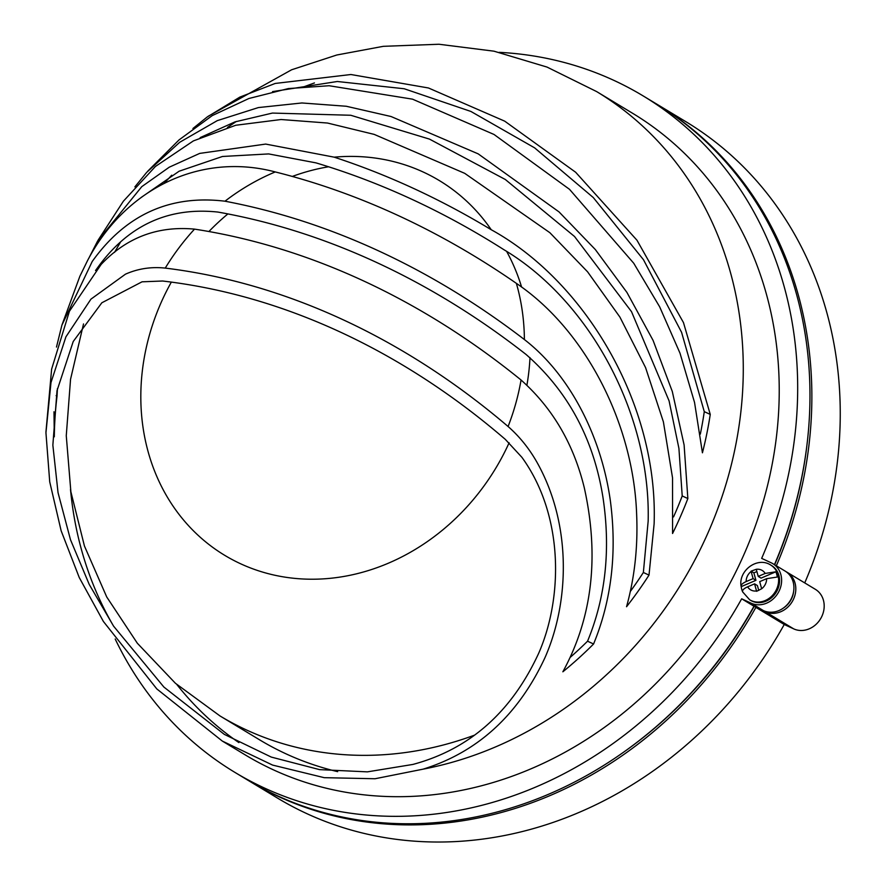 <?xml version="1.0" encoding="UTF-8"?>
<svg xmlns="http://www.w3.org/2000/svg" width="885" height="885" viewBox="0 0 885 885"><rect width="100%" height="100%" fill="white"/><g stroke="black" fill="none" stroke-linecap="round" stroke-linejoin="round"><path stroke-width="1.33" d="M749.683 599.809L750.635 600.384A20.322 17.722 -58.9 0 0 771.864 597.475A20.322 17.722 -58.9 0 0 778.877 575.383A20.322 17.722 -58.9 0 0 771.62 565.592L770.68 565.017A20.322 17.722 121.1 0 1 777.926 574.808A20.322 17.722 121.1 0 1 770.912 596.91A20.322 17.722 121.1 0 1 749.683 599.809L742.648 591.877C742.106 590.262 743.754 588.58 747.604 586.832L754.562 583.846L756.631 591.302L761.664 588.757A11.284 9.846 -58.9 0 0 766.642 578.668L777.273 577.042A20.034 17.468 121.1 0 0 776.731 574.343A20.034 17.468 121.1 0 0 775.813 571.81L765.193 573.436A11.284 9.846 -58.9 0 0 756.266 569.309L758.235 576.412L765.193 573.436M742.648 591.877A20.034 17.468 121.1 0 1 741.741 589.344A20.034 17.468 121.1 0 1 741.199 586.644L741.055 586.18C738.367 570.571 757.416 556.3 770.68 565.017M741.199 586.644C740.656 585.029 742.305 583.337 746.144 581.589L753.102 578.613L755.945 580.328L741.199 586.644M756.896 571.577L753.876 572.872L751.044 571.157L753.102 578.613M751.044 571.157L756.266 569.309M113.59 626.16L163.88 687.048L224.303 734.362L271.286 757.084L319.607 769.629L367.363 771.864L412.864 764.441C469.581 749.23 511.541 712.137 538.733 653.163C563.07 597.486 563.889 515.28 521.907 457.324L505.313 439.369A765.813 605.395 -109.1 0 0 162.586 281.01L142.031 281.817L101.841 302.781L73.212 341.522L57.016 390.672L52.857 445.144L58.045 492.691L70.468 539.673L89.241 584.454L113.59 626.16A367.972 320.89 121.1 0 1 70.501 489.438M176.834 684.525A367.972 320.89 -58.9 0 0 238.895 742.603M222.323 741.077L245.41 755.005A374.742 326.797 -58.9 0 0 736.077 571.389A374.742 326.797 -58.9 0 0 632.543 113.247L596.601 91.564A374.742 326.797 121.1 0 1 700.123 549.707A374.742 326.797 121.1 0 1 423.085 769.165C477.557 752.228 518.134 715.157 544.839 657.964C569.088 603.238 571.942 526.852 538.456 464.979C530.392 450.022 520.269 437.201 508.09 426.504A779.442 616.17 -109.1 0 0 165.252 268.1C151.258 266.617 137.994 268.631 125.482 274.162L90.934 299.152L65.921 336.831L50.987 382.552L45.943 432.754L49.726 481.86L61.131 530.746L79.241 577.518L103.379 621.447L156.833 688.939L222.323 741.077L272.58 765.082L324.22 777.672L375.041 778.745L423.085 769.165M45.954 431.847L51.629 369.111L69.428 311.243L101.144 264.438C126.566 237.512 157.696 225.741 194.523 229.126A817.275 646.083 70.9 0 1 521.055 380.008C552.483 407.93 573.546 443.805 584.266 487.657C599.488 556.344 592.342 617.719 562.86 671.792A367.22 320.237 -58.9 0 0 593.581 643.992C611.513 600.351 617.122 552.671 610.385 500.943C601.767 438.827 571.4 375.948 524.396 339.552A845.894 668.695 -109.1 0 0 224.978 201.205C169.92 194.578 125.659 214.69 92.206 261.517L61.895 325.182L56.485 347.053M61.895 325.182L79.849 276.308L87.427 260.821C124.442 189.622 199.435 151.866 275.257 171.933A879.834 695.533 70.9 0 1 516.364 283.344C586.113 330.37 633.66 424.745 636.647 514.594C638.008 546.819 634.633 577.529 626.547 606.723A367.22 320.237 -58.9 0 0 649.015 575.106L654.115 523.876C658.374 404.876 585.881 281.762 491.241 229.735A905.665 715.954 -109.1 0 0 334.176 157.165L265.699 144.078L199.7 153.404L169.245 167.199L141.788 186.647L97.582 241.085L88.544 258.763M98.135 240.123L123.38 201.216L155.417 166.468L193.395 140.903L235.731 125.261L281.065 119.519L327.494 123.037L374.178 134.387L464.713 173.338L549.873 232.7L587.618 271.861L619.92 317.107L645.563 367.596L663.396 421.857L672.534 477.812L672.567 533.489A367.22 320.237 -58.9 0 0 687.855 498.554L684.105 444.956L672.301 391.491L653.064 340.36L626.956 292.47L595.339 249.559L559.066 211.935L478.177 153.857L391.026 116.51L346.267 106.255L301.907 102.97L258.376 107.572L217.29 120.637L179.71 142.275L146.689 172.365L134.885 186.868M147.773 171.148L178.969 139.974L212.234 115.603L248.895 98.501L288.311 88.577L329.12 85.734L412.521 99.164L494.018 134.465L569.509 189.324L633.737 263.243L659.635 306.774L680.012 353.203L694.548 402.465L702.436 452.799A367.22 320.237 -58.9 0 0 710.257 414.412L683.474 322.594L636.957 240.211L575.637 172.243L504.704 121.156L428.462 87.98L350.925 74.517L275.224 83.444L239.846 97.107L207.223 116.964L192.93 128.502M630.297 591.501A360.14 314.075 -58.9 0 0 643.362 572.495L648.163 521.121C650.785 413.594 589.355 300.668 504.052 249.791A893.961 706.695 -109.1 0 0 315.923 162.862L268.686 153.924L222.467 156.479L179.102 171.225L141.058 197.532M570.006 657.544A360.14 314.075 -58.9 0 0 587.552 641.205C605.639 597.364 610.783 549.463 602.984 497.525C593.669 438.927 568.037 391.247 526.066 354.465A833.349 658.783 -109.1 0 0 217.876 212.057C169.334 206.946 129.907 224.569 99.607 264.936L95.536 270.522M673.529 516.928A360.14 314.075 -58.9 0 0 682.213 495.954L678.917 448.385L669.082 400.883L631.514 311.664L574.52 236.494L505.302 179.489L429.457 139.1L350.748 115.26L272.425 113.07L234.945 121.898L200.187 137.606M700.323 434.126A360.14 314.075 -58.9 0 0 704.283 411.658L681.572 332.306L643.495 259.748L593.293 197.554L534.617 147.85L470.886 111.444L404.246 88.765L337.329 81.497L272.547 91.62M793.657 591.246A20.322 17.722 121.1 0 1 791.422 598.968A20.322 17.722 121.1 0 1 783.623 607.895M115.194 639.014A395.064 344.519 -58.9 0 0 234.923 772.395A395.064 344.519 -58.9 0 0 741.674 598.813L751.133 603.183A22.579 19.691 -58.9 0 0 778.523 592.198A22.579 19.691 -58.9 0 0 772.793 563.645A22.579 19.691 -58.9 0 0 771.123 562.76L761.664 558.38A395.064 344.519 -58.9 0 0 643.041 95.846A395.064 344.519 -58.9 0 0 499.195 52.337M656.283 103.833A395.064 344.519 121.1 0 1 657.234 104.408A395.064 344.519 121.1 0 1 776.344 565.792M786.013 571.666A22.579 19.691 121.1 0 1 786.975 572.197A22.579 19.691 121.1 0 1 792.717 600.76A22.579 19.691 121.1 0 1 765.326 611.745L755.867 607.375A395.064 344.519 121.1 0 1 249.105 780.957A395.064 344.519 121.1 0 1 248.165 780.382M806.7 447.069A392.796 342.55 121.1 0 1 774.64 564.763M754.197 606.336A392.796 342.55 121.1 0 1 621.934 753.356M755.867 607.375L784.243 624.489L793.701 628.87A22.579 19.691 -58.9 0 0 821.092 617.885A22.579 19.691 -58.9 0 0 815.362 589.322L786.975 572.197M249.105 780.957L277.492 798.082A395.064 344.519 -58.9 0 0 784.243 624.489M804.731 582.905A395.064 344.519 -58.9 0 0 685.609 121.522L657.234 104.408M772.793 563.645L785.083 571.057A22.579 19.691 121.1 0 1 790.825 599.621A22.579 19.691 121.1 0 1 763.434 610.606L753.976 606.236A395.064 344.519 121.1 0 1 247.214 779.818L234.923 772.395M643.041 95.846L655.342 103.268A395.064 344.519 121.1 0 1 774.452 564.641M741.674 598.813L753.976 606.236M57.425 388.615L57.038 396.082A360.14 314.075 -58.9 0 0 54.306 436.814L53.985 411.757M643.362 572.495L649.015 575.106M682.213 495.954L687.855 498.554M56.12 395.661L57.038 396.082M587.552 641.205L593.581 643.992M704.283 411.658L710.257 414.412M83.522 323.932L70.546 379.289L66.264 435.697L70.877 491.761L84.44 546.023L106.742 596.999L137.33 643.229L175.429 683.286L219.956 715.921L259.692 739.882A354.42 309.086 -58.9 0 0 337.661 771.654M761.664 588.757L759.684 581.655L766.642 578.668M754.562 583.846L757.394 585.56L758.744 590.395M758.235 576.412L761.067 578.126L775.813 571.81M753.876 572.872L755.945 580.328M751.133 571.5A11.284 9.846 -58.9 0 0 746.144 581.589M171.347 282.105A214.458 187.023 -58.9 0 0 165.517 293.167A214.458 187.023 -58.9 0 0 240.631 563.778A214.458 187.023 -58.9 0 0 505.567 450.288A214.458 187.023 -58.9 0 0 509.107 442.799M526.929 385.075A214.458 187.023 -58.9 0 0 529.993 357.64M521.608 287.083A214.458 187.023 -58.9 0 0 506.685 251.484M328.556 166.778A214.458 187.023 -58.9 0 0 292.293 176.447M227.887 213.916A214.458 187.023 -58.9 0 0 208.904 231.527M521.055 380.008A217.29 189.501 121.1 0 1 508.09 426.504M516.364 283.344A217.29 189.501 121.1 0 1 524.396 339.552M334.176 157.165A217.29 189.501 121.1 0 1 491.241 229.735M165.252 268.1A217.29 189.501 121.1 0 1 194.523 229.126M224.978 201.205A217.29 189.501 121.1 0 1 275.257 171.933M765.326 611.745L793.701 628.87M751.133 603.183L763.434 610.606M219.956 715.921A354.42 309.086 -58.9 0 0 474.194 735.28M747.604 586.832A11.284 9.846 -58.9 0 0 756.531 590.959M314.452 82.936L304.296 86.641M236.372 121.422L227.456 127.451M171.723 175.197L164.223 183.239M120.316 242.435L114.563 252.336M208.196 116.256L291.608 69.782L336.798 55.003L383.349 46.319L438.96 44.25L493.985 51.186L547.019 67.072L596.601 91.564"/></g></svg>
